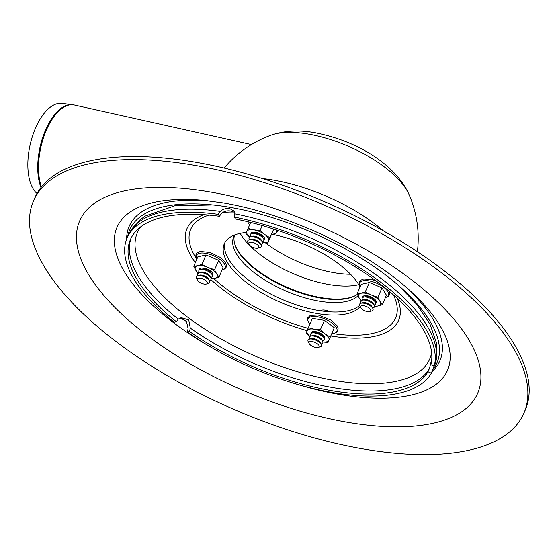<?xml version="1.0" encoding="UTF-8"?>
<svg xmlns="http://www.w3.org/2000/svg" width="557" height="557" viewBox="0 0 557 557"><rect width="100%" height="100%" fill="white"/><g stroke="black" fill="none" stroke-linecap="round" stroke-linejoin="round"><path stroke-width="0.84" d="M33.469 200.986L34.792 197.93A267.186 111.651 23.4 0 1 324.341 201.578A267.186 111.651 23.4 0 1 525.209 410.154L523.893 413.21A267.186 111.651 23.4 0 1 300.397 433.861A267.186 111.651 23.4 0 1 44.894 267.673A267.186 111.651 23.4 0 1 33.469 200.986A267.186 111.651 23.4 0 1 323.018 204.628A267.186 111.651 23.4 0 1 523.893 413.21M357.336 294.375A69.172 28.908 23.4 0 1 296.268 291.527A69.172 28.908 23.4 0 1 237.964 251.11A69.172 28.908 23.4 0 1 234.448 235.416M357.977 295.76A69.172 28.908 23.4 0 1 297.584 295.509A69.172 28.908 23.4 0 1 236.641 254.166A69.172 28.908 23.4 0 1 233.682 236.899A69.172 28.908 23.4 0 1 234.762 234.929M33.183 188.9A47.387 22.858 102.6 0 0 37.006 193.474A47.387 22.858 102.6 0 1 33.183 188.9A47.387 22.858 102.6 0 1 32.745 135.358A47.387 22.858 102.6 0 1 61.674 103.379A47.387 22.858 102.6 0 0 32.745 135.358A47.387 22.858 102.6 0 0 33.183 188.9M308.348 341.935A7.318 3.057 23.4 0 1 308.23 341.726A7.318 3.057 23.4 0 1 309.344 339.143A7.318 3.057 23.4 0 1 315.965 340.209A7.318 3.057 23.4 0 1 321.278 344.303A7.318 3.057 23.4 0 1 320.157 346.886L318.144 347.443A5.493 2.291 23.4 0 1 313.319 346.705A5.493 2.291 23.4 0 1 309.288 343.732A5.493 2.291 23.4 0 1 309.198 343.572A5.493 2.291 23.4 0 1 315.004 342.437A5.493 2.291 23.4 0 1 318.144 347.443M309.344 339.143L311.356 338.586A5.493 2.291 23.4 0 1 316.32 339.387A5.493 2.291 23.4 0 1 320.303 342.458L321.278 344.303M309.664 338.886A7.318 3.057 23.4 0 1 309.546 338.677A7.318 3.057 23.4 0 1 310.667 336.094A7.318 3.057 23.4 0 1 317.288 337.159A7.318 3.057 23.4 0 1 322.594 341.253A7.318 3.057 23.4 0 1 321.48 343.836L321.083 343.947M310.667 336.094L312.679 335.537A5.493 2.291 23.4 0 1 317.643 336.331A5.493 2.291 23.4 0 1 321.626 339.408L322.594 341.253M310.987 335.829A7.318 3.057 23.4 0 1 310.869 335.62A7.318 3.057 23.4 0 1 311.983 333.037A7.318 3.057 23.4 0 1 318.604 334.103A7.318 3.057 23.4 0 1 323.916 338.203A7.318 3.057 23.4 0 1 322.795 340.787L322.406 340.891M311.983 333.037L313.995 332.48A5.493 2.291 23.4 0 1 318.966 333.281A5.493 2.291 23.4 0 1 322.949 336.351L323.916 338.203M312.31 332.78A7.318 3.057 23.4 0 1 312.192 332.571A7.318 3.057 23.4 0 1 311.934 331.902M324.78 337.465A7.318 3.057 23.4 0 1 324.118 337.73L323.728 337.841M320.741 310.841A7.318 3.057 23.4 0 1 329.793 311.836M248.088 242.629A7.318 3.057 23.4 0 1 247.969 242.42A7.318 3.057 23.4 0 1 249.09 239.837A7.318 3.057 23.4 0 1 255.712 240.903A7.318 3.057 23.4 0 1 261.017 245.003A7.318 3.057 23.4 0 1 259.903 247.58L257.891 248.143A5.493 2.291 23.4 0 1 253.059 247.399A5.493 2.291 23.4 0 1 249.035 244.426A5.493 2.291 23.4 0 1 248.944 244.265A5.493 2.291 23.4 0 1 254.744 243.131A5.493 2.291 23.4 0 1 257.891 248.143M249.09 239.837L251.103 239.28A5.493 2.291 23.4 0 1 256.067 240.081A5.493 2.291 23.4 0 1 260.049 243.151L261.017 245.003M249.411 239.58A7.318 3.057 23.4 0 1 249.292 239.371A7.318 3.057 23.4 0 1 250.406 236.788A7.318 3.057 23.4 0 1 257.028 237.853A7.318 3.057 23.4 0 1 262.34 241.947A7.318 3.057 23.4 0 1 261.226 244.53L260.829 244.641M250.406 236.788L252.418 236.231A5.493 2.291 23.4 0 1 257.39 237.024A5.493 2.291 23.4 0 1 261.372 240.102L262.34 241.947M250.734 236.53A7.318 3.057 23.4 0 1 250.615 236.314A7.318 3.057 23.4 0 1 251.729 233.731A7.318 3.057 23.4 0 1 258.351 234.796A7.318 3.057 23.4 0 1 263.663 238.897A7.318 3.057 23.4 0 1 262.542 241.48L262.152 241.585M251.729 233.731L253.741 233.174A5.493 2.291 23.4 0 1 258.706 233.975A5.493 2.291 23.4 0 1 262.688 237.045L263.663 238.897M252.049 233.474A7.318 3.057 23.4 0 1 251.931 233.265A7.318 3.057 23.4 0 1 251.68 232.603M264.526 238.159A7.318 3.057 23.4 0 1 263.865 238.431L263.468 238.535M196.551 278.514A7.318 3.057 23.4 0 1 196.433 278.298A7.318 3.057 23.4 0 1 197.554 275.722A7.318 3.057 23.4 0 1 204.175 276.787A7.318 3.057 23.4 0 1 209.481 280.881A7.318 3.057 23.4 0 1 208.367 283.464L206.355 284.021A5.493 2.291 23.4 0 1 201.523 283.283A5.493 2.291 23.4 0 1 197.491 280.31A5.493 2.291 23.4 0 1 197.408 280.15A5.493 2.291 23.4 0 1 203.208 279.008A5.493 2.291 23.4 0 1 206.355 284.021M197.554 275.722L199.566 275.158A5.493 2.291 23.4 0 1 204.53 275.959A5.493 2.291 23.4 0 1 208.513 279.036L209.481 280.881M197.874 275.457A7.318 3.057 23.4 0 1 197.756 275.249A7.318 3.057 23.4 0 1 198.87 272.665A7.318 3.057 23.4 0 1 205.491 273.731A7.318 3.057 23.4 0 1 210.804 277.832A7.318 3.057 23.4 0 1 209.683 280.415L209.293 280.519M198.87 272.665L200.882 272.108A5.493 2.291 23.4 0 1 205.853 272.909A5.493 2.291 23.4 0 1 209.836 275.98L210.804 277.832M199.197 272.408A7.318 3.057 23.4 0 1 199.079 272.199A7.318 3.057 23.4 0 1 200.193 269.616A7.318 3.057 23.4 0 1 206.814 270.681A7.318 3.057 23.4 0 1 212.126 274.775A7.318 3.057 23.4 0 1 211.006 277.358L210.616 277.47M200.193 269.616L202.205 269.059A5.493 2.291 23.4 0 1 207.169 269.86A5.493 2.291 23.4 0 1 211.152 272.93L212.126 274.775M200.513 269.358A7.318 3.057 23.4 0 1 200.395 269.149A7.318 3.057 23.4 0 1 200.144 268.481M212.983 274.037A7.318 3.057 23.4 0 1 212.328 274.309L211.932 274.42M359.885 306.051A7.318 3.057 23.4 0 1 359.766 305.842A7.318 3.057 23.4 0 1 360.88 303.259A7.318 3.057 23.4 0 1 367.502 304.324A7.318 3.057 23.4 0 1 372.814 308.425A7.318 3.057 23.4 0 1 371.693 311.008L369.681 311.565A5.493 2.291 23.4 0 1 364.856 310.827A5.493 2.291 23.4 0 1 360.825 307.847A5.493 2.291 23.4 0 1 360.734 307.694A5.493 2.291 23.4 0 1 366.541 306.552A5.493 2.291 23.4 0 1 369.681 311.565M360.88 303.259L362.892 302.702A5.493 2.291 23.4 0 1 367.857 303.502A5.493 2.291 23.4 0 1 371.839 306.573L372.814 308.425M361.201 303.001A7.318 3.057 23.4 0 1 361.082 302.792A7.318 3.057 23.4 0 1 362.203 300.209A7.318 3.057 23.4 0 1 368.825 301.274A7.318 3.057 23.4 0 1 374.13 305.375A7.318 3.057 23.4 0 1 373.016 307.958L372.619 308.063M362.203 300.209L364.215 299.652A5.493 2.291 23.4 0 1 369.18 300.453A5.493 2.291 23.4 0 1 373.162 303.523L374.13 305.375M362.523 299.951A7.318 3.057 23.4 0 1 362.405 299.743A7.318 3.057 23.4 0 1 363.519 297.16A7.318 3.057 23.4 0 1 370.14 298.225A7.318 3.057 23.4 0 1 375.453 302.319A7.318 3.057 23.4 0 1 374.339 304.902L373.942 305.013M363.519 297.16L365.531 296.603A5.493 2.291 23.4 0 1 370.502 297.396A5.493 2.291 23.4 0 1 374.485 300.474L375.453 302.319M363.846 296.902A7.318 3.057 23.4 0 1 363.728 296.686A7.318 3.057 23.4 0 1 363.47 296.025M376.316 301.581A7.318 3.057 23.4 0 1 375.655 301.852L375.265 301.964M234.49 243.103A69.82 29.173 -156.6 0 0 237.742 250.232A69.82 29.173 -156.6 0 0 321.368 297.682A69.82 29.173 -156.6 0 0 355.582 295.502M404.438 285.734A169.279 70.739 23.4 0 1 432.643 318.569A169.279 70.739 23.4 0 1 432.009 371.658M126.648 239.162A169.279 70.739 23.4 0 1 208.165 200.798M127.692 236.683A167.406 69.952 23.4 0 1 210.769 204.767A167.406 69.952 23.4 0 1 399.759 286.549A167.406 69.952 23.4 0 1 429.837 320.978A167.406 69.952 23.4 0 1 433.012 369.423M186.894 321.89A167.406 69.952 23.4 0 1 181.763 318.089M234.713 212.356L231.475 211.207C227.855 210.302 224.506 211.012 221.421 213.345L219.451 216.304L218.267 214.354L220.245 211.395C223.127 208.945 226.372 208.053 229.964 208.722L234.198 211.124L234.915 213.867L234.281 217.056L235.465 219.005A162.874 68.058 23.4 0 1 430.867 364.661L434.237 366.102L435.79 362.53L436.695 343.676L430.032 324.209L416.949 304.616L398.171 285.156M434.028 366.012L431.341 373.183L427.971 371.742L429.454 368.414L431.752 359.251M218.267 214.354A166.536 69.59 23.4 0 0 127.114 238.027A166.536 69.59 23.4 0 0 174.223 322.259L176.409 321.751L178.254 319.112L181.213 317.657L188.739 319.878L190.278 328.08L189.533 331.533L187.347 332.042L188.092 328.588L186.372 320.999L180.05 318.019M431.341 373.183A166.536 69.59 23.4 0 1 187.347 332.042M176.409 321.751A162.874 68.058 23.4 0 1 130.47 239.482A162.874 68.058 23.4 0 1 219.451 216.304M427.971 371.742A162.874 68.058 23.4 0 1 189.533 331.533M234.281 217.056A166.536 69.59 23.4 0 1 434.237 366.102M359.585 305.438A75.028 31.352 23.4 0 1 293.713 303.948A75.028 31.352 23.4 0 1 228.823 259.527A75.028 31.352 23.4 0 1 225.049 242.365M360.135 306.552A75.028 31.352 23.4 0 1 295.245 307.972A75.028 31.352 23.4 0 1 227.5 262.577A75.028 31.352 23.4 0 1 224.297 243.848A75.028 31.352 23.4 0 1 246.424 232.464M272.443 234.372A75.028 31.352 23.4 0 1 360.059 286.939M250.935 234.093A7.318 3.057 23.4 0 1 251.026 233.292A7.318 3.057 23.4 0 1 258.956 233.397A7.318 3.057 23.4 0 1 264.464 239.113A7.318 3.057 23.4 0 1 263.948 239.719M262.612 242.692L267.771 243.131L273.724 229.101L269.943 237.818L264.84 234.56A11.892 4.971 23.4 0 1 268.676 240.889L269.943 237.818M267.771 243.131L268.676 240.889A11.892 4.971 23.4 0 1 262.605 242.678M249.696 237.087A11.892 4.971 23.4 0 1 246.814 231.517A11.892 4.971 23.4 0 1 253.901 229.874A11.892 4.971 23.4 0 1 264.84 234.56L260.091 230.48L253.901 229.874L248.074 228.454L245.902 233.766L249.675 237.101M248.074 228.454L250.678 222.431M260.091 230.48L262.222 225.557M199.399 269.971A7.318 3.057 23.4 0 1 199.49 269.177A7.318 3.057 23.4 0 1 207.42 269.275A7.318 3.057 23.4 0 1 212.927 274.991A7.318 3.057 23.4 0 1 212.405 275.604M210.818 278.98L214.737 278.444L219.012 277.08L216.617 273.842L214.577 269.776L218.657 260.335L206.034 254.932L197.846 256.826L193.759 266.267L195.799 270.326A11.892 4.971 23.4 0 1 197.679 265.724A11.892 4.971 23.4 0 1 208.088 267.478L201.954 264.366L206.034 254.932M214.577 269.776L208.088 267.478A11.892 4.971 23.4 0 1 216.617 273.842A11.892 4.971 23.4 0 1 214.737 278.444A11.892 4.971 23.4 0 1 211.068 278.556M219.012 277.08L223.092 267.645L218.657 260.335M201.954 264.366L197.679 265.724L193.759 266.267M198.16 272.972A11.892 4.971 23.4 0 1 195.799 270.326L198.195 273.571M311.189 333.392A7.318 3.057 23.4 0 1 311.279 332.599A7.318 3.057 23.4 0 1 317.406 332.035A7.318 3.057 23.4 0 1 324.404 336.588A7.318 3.057 23.4 0 1 324.717 338.412A7.318 3.057 23.4 0 1 324.202 339.025M307.067 330.823L306.162 333.072L309.936 336.407A11.892 4.971 23.4 0 1 307.067 330.823A11.892 4.971 23.4 0 1 314.162 329.18L308.327 327.753L307.067 330.823M308.327 327.753L312.414 318.319L324.432 320.345L320.345 329.779L314.162 329.18A11.892 4.971 23.4 0 1 325.093 333.866L320.345 329.779M322.865 341.998L328.024 342.437L334.277 327.69L324.432 320.345M330.197 337.124L325.093 333.866A11.892 4.971 23.4 0 1 328.936 340.195A11.892 4.971 23.4 0 1 322.865 341.977M328.024 342.437L334.277 327.69M362.725 297.515A7.318 3.057 23.4 0 1 362.816 296.721A7.318 3.057 23.4 0 1 367.174 295.732A7.318 3.057 23.4 0 1 373.928 298.636A7.318 3.057 23.4 0 1 376.254 302.535A7.318 3.057 23.4 0 1 375.738 303.14M374.151 306.524L378.064 305.988L382.339 304.623L379.944 301.379L377.904 297.32L371.415 295.022L365.281 291.91L361.006 293.267L357.093 293.804L359.126 297.87L361.521 301.114M357.093 293.804L361.173 284.369L369.368 282.469L365.281 291.91M361.486 300.515A11.892 4.971 23.4 0 1 359.126 297.87A11.892 4.971 23.4 0 1 361.006 293.267A11.892 4.971 23.4 0 1 371.415 295.022A11.892 4.971 23.4 0 1 379.944 301.379A11.892 4.971 23.4 0 1 378.064 305.988A11.892 4.971 23.4 0 1 374.401 306.099M377.904 297.32L381.991 287.878L369.368 282.469M382.339 304.623L386.426 295.189L381.991 287.878M214.243 349.051A180.05 75.237 23.4 0 1 124.719 272.248A180.05 75.237 23.4 0 1 204.718 200.443L222.918 202.873C252.105 207.838 282.747 217.321 314.858 231.322C352.567 248.29 383.3 267.186 407.056 288.004A180.05 75.237 23.4 0 1 437.621 383.167A180.05 75.237 23.4 0 1 292.202 382.784M208.68 191.726A216.861 90.617 23.4 0 1 478.01 392.49A216.861 90.617 23.4 0 1 149.353 337.069A216.861 90.617 23.4 0 1 208.68 191.726M41.462 186.929A48.494 23.394 -77.4 0 1 45.43 132.385A48.494 23.394 -77.4 0 1 74.262 105.001L72.326 104.667A48.452 23.373 102.6 0 0 44.003 133.833A48.452 23.373 102.6 0 0 40.967 187.542A48.452 23.373 102.6 0 1 44.003 133.833A48.452 23.373 102.6 0 1 72.326 104.667L61.674 103.379L74.262 105.001L251.409 144.576L74.262 105.001A48.494 23.394 -77.4 0 0 45.43 132.385A48.494 23.394 -77.4 0 0 41.462 186.929M308.077 134.028A82.262 34.374 23.4 0 1 409.158 194.811C396.988 167.204 361.444 141.777 314.733 132.643C303.823 130.853 288.853 129.266 271.21 135.114A82.262 34.374 23.4 0 1 308.077 134.028M262.521 178.581A109.799 45.883 23.4 0 1 383.425 230.897M265.619 243.012A73.935 30.893 -156.6 0 0 334.423 272.763A73.935 30.893 -156.6 0 0 350.534 274.246M240.164 233.362A73.935 30.893 -156.6 0 0 240.749 234.351A73.935 30.893 -156.6 0 0 329.305 284.592A73.935 30.893 -156.6 0 0 358.792 284.697M234.915 213.867A166.536 69.59 23.4 0 1 435.47 363.366M127.114 238.027L128.43 234.977A166.536 69.59 23.4 0 1 220.245 211.395M178.254 319.112A162.874 68.058 23.4 0 1 131.174 237.971M429.454 368.414A162.874 68.058 23.4 0 1 190.278 328.08M431.619 352.588A159.239 66.541 23.4 0 1 303.962 373.573A159.239 66.541 23.4 0 1 144.214 272.345A159.239 66.541 23.4 0 1 140.824 226.748M393.451 294.925A111.63 46.649 23.4 0 1 333.023 333.643M308.098 328.317A111.63 46.649 23.4 0 1 213.853 278.625M196.795 259.256A111.63 46.649 23.4 0 1 208.986 215.099M222.417 212.482A111.63 46.649 23.4 0 1 234.219 212.036M397.301 298.42A115.32 48.187 23.4 0 1 330.83 335.968M307.137 330.649A115.32 48.187 23.4 0 1 210.894 279.642M195.333 262.625A115.32 48.187 23.4 0 1 191.893 257.466A115.32 48.187 23.4 0 1 203.799 214.689M247.795 221.721A15.659 6.545 -156.6 0 0 249.606 224.903M271.551 234.4A15.659 6.545 -156.6 0 0 276.787 230.118M222.083 269.992A15.659 6.545 -156.6 0 0 224.422 263.962A15.659 6.545 -156.6 0 0 205.665 253.324A15.659 6.545 -156.6 0 0 196.872 259.082M331.805 333.699A15.659 6.545 -156.6 0 0 335.175 325.956A15.659 6.545 -156.6 0 0 317.462 316.745A15.659 6.545 -156.6 0 0 308.815 322.768A15.659 6.545 -156.6 0 0 309.866 324.209M385.409 297.535A15.659 6.545 -156.6 0 0 376.65 283.193A15.659 6.545 -156.6 0 0 360.198 286.625M271.21 135.114A109.799 109.799 0 0 0 224.116 168.054M417.395 251.694A109.799 109.799 0 0 0 409.158 194.811M309.198 343.572L308.23 341.726M309.734 339.032L309.546 338.677M311.057 335.982L310.869 335.62M312.38 332.933L312.192 332.571M248.944 244.265L247.969 242.42M249.48 239.726L249.292 239.371M250.803 236.676L250.615 236.314M252.126 233.627L251.931 233.265M197.408 280.15L196.433 278.298M197.944 275.611L197.756 275.249M199.267 272.561L199.079 272.199M200.583 269.504L200.395 269.149M360.734 307.694L359.766 305.842M361.277 303.154L361.082 302.792M362.593 300.098L362.405 299.743M363.916 297.048L363.728 296.686M128.43 234.977L139.48 220.259L145.154 216.088L174.633 205.846L212.878 204.976M249.592 224.937L247.58 221.672M277.929 230.501L276.467 232.951L275.276 233.675L271.538 234.434M196.83 259.179L195.758 256.248L196.064 254.277L197.248 252.76L200.29 251.472L210.212 252.502L220.433 257.487L225.404 262.479L226.427 265.355L226.114 267.318L224.931 268.836L222.034 270.089M309.845 324.244L308.682 322.698L307.555 319.662L307.861 317.692L310.242 315.457L318.138 315.004L330.921 320.031L337.055 325.678L338.099 328.017L337.918 330.719L336.748 332.244L333.734 333.532L331.791 333.74M360.156 286.723L359.091 283.778L359.397 281.807L360.588 280.289L363.658 279.008L372.264 279.684L376.128 280.944M389.427 291.443L389.447 294.848L388.271 296.373L385.367 297.633"/></g></svg>
